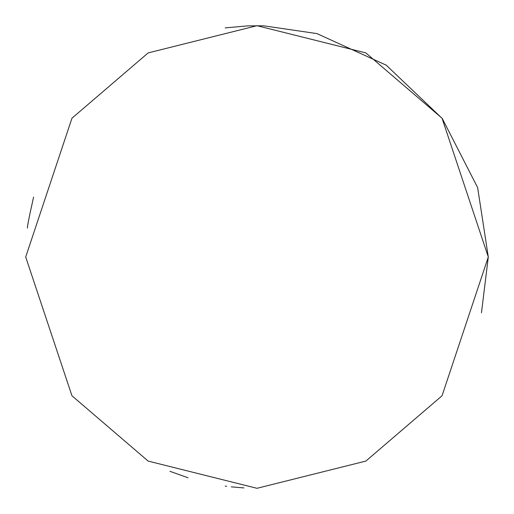 <?xml version="1.0" encoding="UTF-8"?>
<svg xmlns="http://www.w3.org/2000/svg" width="514" height="514" viewBox="0 0 514 514"><rect width="100%" height="100%" fill="white"/><g stroke="black" fill="none" stroke-linecap="round" stroke-linejoin="round"><path stroke-width="0.77" d="M481.464 312.814L488.3 257L442.04 395.78L365.846 461.09L257 488.3L148.154 461.09L71.96 395.78L25.7 257L71.96 118.22L148.154 52.91L257 25.7L365.846 52.91L442.04 118.22L488.3 257L477.647 187.61L442.258 118.516L386.207 65.156L316.907 33.59L263.631 25.796L247.684 25.886L225.196 27.897M33.59 197.1C29.009 217.467 26.979 227.798 27.512 228.087M170.475 471.505L188.06 477.789M170.847 471.659L169.948 471.293M225.196 486.103L226.642 486.302M231.268 486.861L243.932 487.927"/></g></svg>
